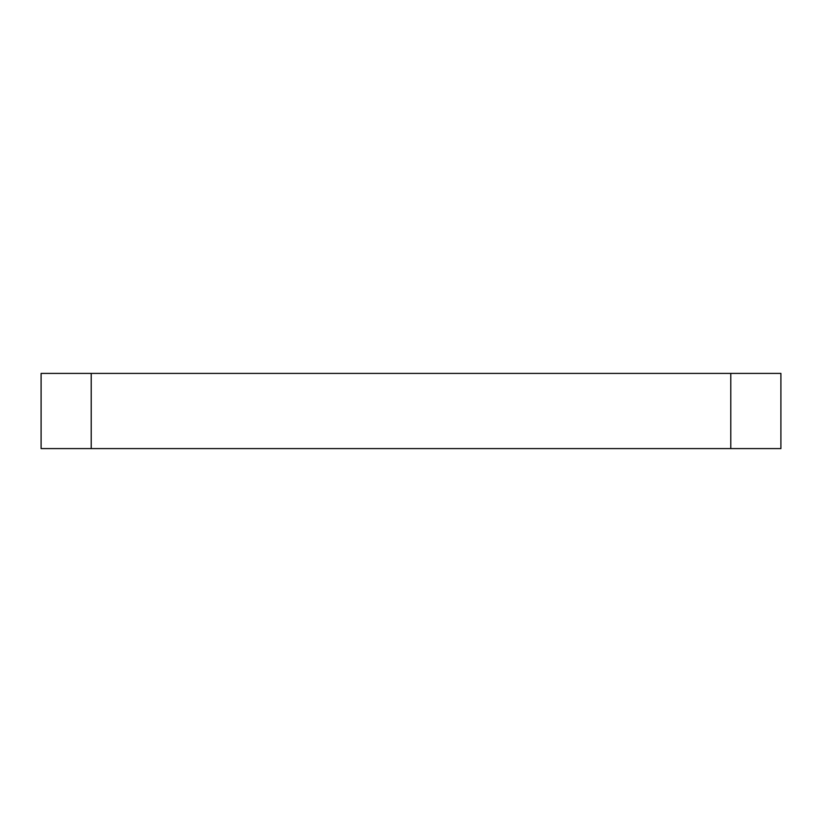 <?xml version="1.0" encoding="UTF-8"?>
<svg xmlns="http://www.w3.org/2000/svg" width="822" height="822" viewBox="0 0 822 822"><rect width="100%" height="100%" fill="white"/><g stroke="black" fill="none" stroke-linecap="round" stroke-linejoin="round"><path stroke-width="1.23" d="M91.221 373.404L91.221 448.596L41.1 448.596L41.1 373.404L780.9 373.404L780.9 448.596L730.779 448.596L730.779 373.404M91.221 448.596L730.779 448.596M780.9 448.596L780.9 373.404"/></g></svg>

